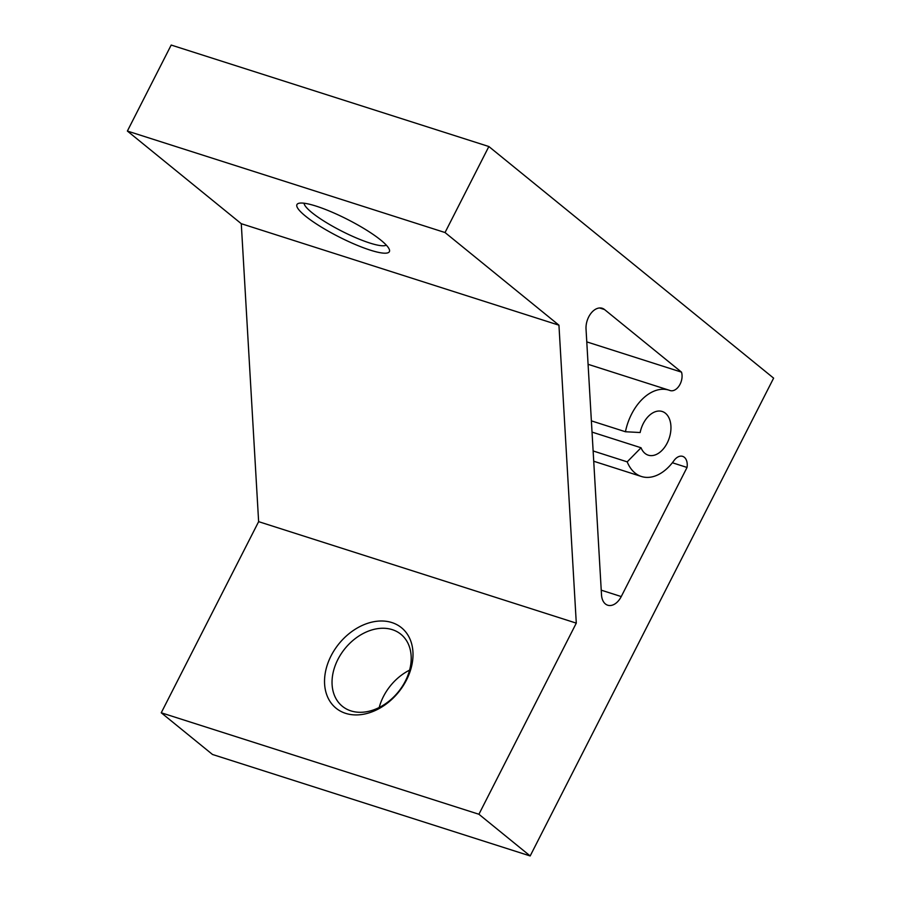 <?xml version="1.0" encoding="UTF-8"?>
<svg xmlns="http://www.w3.org/2000/svg" width="901" height="901" viewBox="0 0 901 901"><rect width="100%" height="100%" fill="white"/><g stroke="black" fill="none" stroke-linecap="round" stroke-linejoin="round"><path stroke-width="1.35" d="M380.886 240.173A51.864 9.72 27 0 1 389.367 249.577A51.864 9.72 27 0 1 359.488 246.232A51.864 9.72 27 0 1 305.439 216.071A51.864 9.72 27 0 1 298.636 203.356A51.864 9.72 27 0 1 335.42 213.638A51.864 9.72 27 0 1 380.886 240.173M304.065 203.221A46.401 8.695 -153 0 0 311.847 212.557A46.401 8.695 -153 0 0 354.262 237.064A46.401 8.695 -153 0 0 386.281 245.106M345.646 713.355A51.864 38.394 129.1 0 1 331.05 655.905A51.864 38.394 129.1 0 1 391.901 622.568A51.864 38.394 129.1 0 1 406.497 680.007A51.864 38.394 129.1 0 1 345.646 713.355M392.318 629.664A46.401 34.351 -50.9 0 0 341.119 653.878A46.401 34.351 -50.9 0 0 342.335 706.271A46.401 34.351 -50.9 0 0 350.928 710.889A46.401 34.351 -50.9 0 0 402.128 686.663A46.401 34.351 -50.9 0 0 400.9 634.27A46.401 34.351 -50.9 0 0 392.318 629.664M379.208 707.476A46.401 34.351 129.1 0 1 409.595 670.13M601.226 590.166L621.251 596.563A16.376 10.575 -72.3 0 1 607.725 605.213A16.376 10.575 -72.3 0 1 605.404 603.952A16.376 10.575 -72.3 0 1 601.508 594.84L586.033 329.102A16.376 10.575 -72.3 0 1 590.932 313.379A16.376 10.575 -72.3 0 1 602.217 308.277A16.376 10.575 -72.3 0 1 604.537 309.55L599.593 307.973M621.251 596.563L687.035 467.45A12.051 7.782 107.7 0 0 684.355 457.291A12.051 7.782 107.7 0 0 682.643 456.368A12.051 7.782 107.7 0 0 673.925 460.681A45.309 29.26 -72.3 0 1 641.433 476.494A45.309 29.26 -72.3 0 1 627.197 461.853L641.039 447.763A22.93 14.81 107.7 0 0 645.003 453.394A22.93 14.81 107.7 0 0 648.247 455.174A22.93 14.81 107.7 0 0 668.362 440.499A22.93 14.81 107.7 0 0 665.445 413.255A22.93 14.81 107.7 0 0 662.201 411.487A22.93 14.81 107.7 0 0 640.149 432.525L625.44 431.748A45.309 29.26 -72.3 0 1 669.015 390.167A45.309 29.26 -72.3 0 1 669.837 390.448A12.051 7.782 107.7 0 0 670.141 390.561A12.051 7.782 107.7 0 0 679.41 385.403A12.051 7.782 107.7 0 0 681.494 372.136L604.537 309.55M161.245 712.781L212.501 754.475L530.171 855.95L773.621 378.138L488.86 146.525L171.19 45.05L127.379 131.05L241.277 223.696L258.632 521.656L161.245 712.781L478.915 814.256L530.171 855.95M488.86 146.525L445.038 232.537L127.379 131.05M445.038 232.537L558.947 325.182L241.277 223.696M558.947 325.182L576.291 623.132L258.632 521.656M576.291 623.132L478.915 814.256M586.776 341.884L681.494 372.136M591.371 420.868L625.44 431.748M592.025 432.097L641.039 447.763M593.128 450.962L627.197 461.853M672.36 462.754L687.035 467.45M588.083 364.308L669.015 390.167M593.725 461.244L641.433 476.494"/></g></svg>
